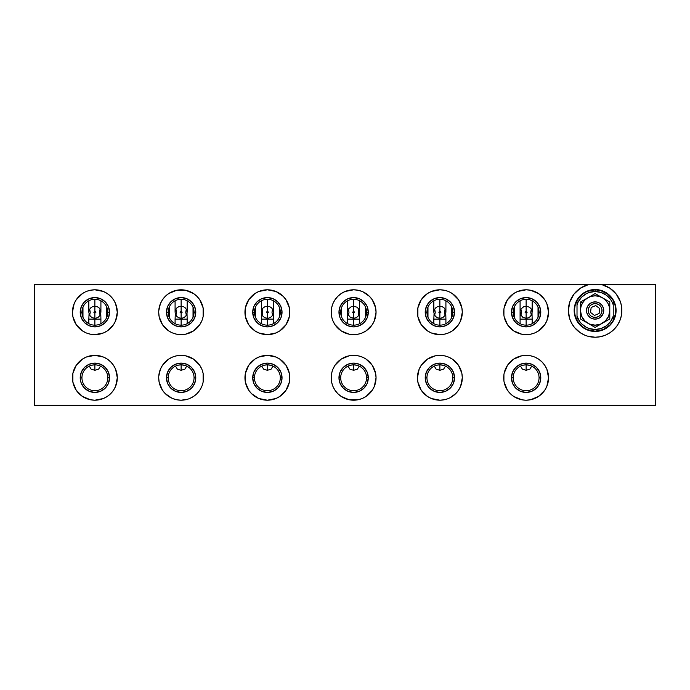 <?xml version="1.0" encoding="UTF-8"?>
<svg xmlns="http://www.w3.org/2000/svg" width="690" height="690" viewBox="0 0 690 690"><rect width="100%" height="100%" fill="white"/><g stroke="black" fill="none" stroke-linecap="round" stroke-linejoin="round"><path stroke-width="1.03" d="M588.242 305.299L589.622 306.343A6.9 6.9 0 0 1 599.282 304.997A6.9 6.9 0 0 1 600.628 314.657L602.008 315.701A8.625 8.625 0 0 0 600.326 303.617A8.625 8.625 0 0 0 588.242 305.299A8.625 8.625 0 0 1 600.326 303.617A8.625 8.625 0 0 1 602.008 315.701A8.625 8.625 0 0 1 589.924 317.383A8.625 8.625 0 0 1 588.242 305.299A8.625 8.625 0 0 0 589.924 317.383A8.625 8.625 0 0 0 602.008 315.701L600.628 314.657A6.9 6.9 0 0 1 590.968 316.003A6.9 6.9 0 0 1 589.622 306.343L588.242 305.299M590.536 312.441L591.149 307.498L595.737 305.558L599.714 308.559L599.101 313.502L594.513 315.442L590.536 312.441L591.149 307.498L595.737 305.558L599.714 308.559L599.101 313.502L594.513 315.442L590.536 312.441M589.622 306.343L588.449 308.758L588.294 311.449L589.174 313.993L590.968 316.003L593.383 317.176L596.074 317.331L598.618 316.451L600.628 314.657L601.801 312.242L601.956 309.551L601.076 307.007L599.282 304.997L596.867 303.824L594.176 303.669L591.632 304.549L589.622 306.343M580.462 308.352L580.462 310.5A14.663 14.663 0 0 1 582.429 303.169L580.462 302.039L580.462 310.5L580.963 306.705L582.429 303.169L584.758 300.133L587.794 297.804L591.33 296.338L595.125 295.838L598.92 296.338L602.456 297.804A14.663 14.663 0 0 1 609.788 310.5L609.788 302.039L595.125 293.569L587.794 297.804A14.663 14.663 0 0 1 602.456 297.804L605.492 300.133L607.821 303.169L609.287 306.705L609.788 310.5L609.788 302.039L595.125 293.569L580.462 302.039L582.429 303.169A14.663 14.663 0 0 1 587.794 297.804L580.462 302.039L580.462 308.352M609.788 318.961L609.788 310.5A14.663 14.663 0 0 1 602.456 323.196L609.788 318.961L609.788 310.5L608.675 316.115L605.492 320.867L600.74 324.05L595.125 325.163L589.51 324.05L584.758 320.867L581.575 316.115L580.462 310.5L580.462 318.961L587.794 323.196A14.663 14.663 0 0 1 580.462 310.5L580.462 318.961L595.125 327.431L602.456 323.196A14.663 14.663 0 0 1 587.794 323.196L595.125 327.431L609.788 318.961M590.812 317.969L593.995 319.047L597.359 318.832L600.378 317.34L602.594 314.812L603.672 311.63L603.457 308.266L601.965 305.247L599.438 303.031L596.255 301.953L592.891 302.168L589.872 303.66L587.656 306.188L586.578 309.37L586.793 312.734L588.285 315.753L590.812 317.969M611.745 322.834L609.96 324.938L613.238 320.522L615.661 313.105L615.17 305.325L613.238 300.478A20.7 20.7 0 0 1 613.238 320.522L613.238 304.842L612.116 302.056L610.572 299.477L606.363 295.216L601.042 292.474L595.125 291.525L595.125 289.8A20.7 20.7 0 0 0 577.013 300.478L577.013 304.842A18.975 18.975 0 0 1 595.125 291.525L589.208 292.474L586.44 293.63L581.61 297.183L578.134 302.056L577.013 304.842L577.013 316.158L579.678 321.523L581.61 323.817L586.44 327.37L589.208 328.526L595.125 329.475L601.042 328.526L606.363 325.784L610.572 321.523L613.238 316.158L613.238 320.522A20.7 20.7 0 0 1 577.013 320.522A20.7 20.7 0 0 0 613.238 320.522L613.238 300.478A20.7 20.7 0 0 0 595.125 289.8A20.7 20.7 0 0 1 613.238 300.478L613.238 304.842L613.238 300.478L607.916 294.225L600.576 290.533L595.125 289.8L595.125 291.525A18.975 18.975 0 0 1 613.238 304.842M577.013 300.478L575.081 305.325L574.425 310.5L575.081 315.675L577.013 320.522A20.7 20.7 0 0 0 595.125 331.2L587.069 329.57L582.334 326.775L577.013 320.522L577.013 316.158L577.013 320.522A20.7 20.7 0 0 1 595.125 289.8L587.069 291.43L582.334 294.225L577.013 300.478L577.013 304.842L577.013 300.478M595.41 319.116L594.564 319.108M593.719 319.013L592.891 318.832M591.822 318.47L591.313 318.237M590.571 317.823L589.872 317.34M589.226 316.796L588.639 316.184M588.113 315.52L587.656 314.812M587.268 314.062L586.957 313.269M586.724 312.458L586.578 311.63M586.509 310.785L586.517 309.939M586.612 309.094L586.793 308.266M587.156 307.197L587.388 306.688M587.802 305.946L588.285 305.247M588.829 304.601L589.441 304.014M590.105 303.488L590.812 303.031M591.83 302.531L592.356 302.332M593.167 302.099L593.995 301.953M594.84 301.884L595.686 301.892M596.531 301.987L597.359 302.168M598.428 302.531L598.937 302.763M599.679 303.177L600.378 303.66M601.025 304.204L601.611 304.816M602.137 305.48L602.594 306.188M602.982 306.938L603.293 307.731M603.526 308.542L603.672 309.37M603.741 310.215L603.733 311.061M603.638 311.906L603.457 312.734M603.095 313.803L602.862 314.312M602.448 315.054L601.965 315.753M601.421 316.399L600.809 316.986M600.145 317.512L599.438 317.969M598.42 318.47L597.894 318.668M597.083 318.901L596.255 319.047M613.238 316.158A18.975 18.975 0 0 1 577.013 316.158L577.013 320.522M577.013 304.842L577.013 316.158M607.916 326.775L609.96 324.938L603.181 329.57L595.125 331.2M582.334 326.775L584.611 328.328M82.973 284.625L70.898 284.625M453.546 284.625L462.084 284.625M452.795 284.625L451.89 284.625M281.046 284.625L289.584 284.625M280.295 284.625L279.39 284.625M520.545 314.537L520.139 311.44L521.105 308.87L523.814 306.645L526.125 306.188L526.125 311.328L525.064 312.225L526.125 313.122L526.125 318.262L522.77 317.245L520.545 314.537M520.087 300.78L520.087 319.125L526.125 319.125L526.125 311.328L526.125 313.122L527.186 312.225L526.125 311.328L526.125 299.288L526.125 306.188L529.48 307.205L531.145 308.87L532.05 311.043L532.05 313.407L530.394 316.494L528.437 317.805L526.125 318.262L526.125 325.163L526.125 319.125L532.163 319.125L531.947 310.638M520.924 315.296L521.511 312.216L520.924 309.155M520.087 312.225L520.303 313.812M348.045 314.537L347.639 311.44L348.605 308.87L351.314 306.645L353.625 306.188L353.625 311.328L352.564 312.225L353.625 313.122L353.625 318.262L350.27 317.245L348.045 314.537M347.588 300.78L347.588 319.125L353.625 319.125L353.625 311.328L353.625 313.122L354.686 312.225L353.625 311.328L353.625 299.288L353.625 306.188L356.98 307.205L358.645 308.87L359.55 311.043L359.55 313.407L357.894 316.494L355.937 317.805L353.625 318.262L353.625 325.163L353.625 319.125L359.663 319.125L359.447 310.638M348.424 315.296L349.011 312.216L348.424 309.155M347.588 312.225L347.803 313.812M108.546 284.625L117.084 284.625M107.795 284.625L106.89 284.625M92.037 365.157L94.875 364.838L94.875 370.297L91.14 369.15L89.26 366.123M100.913 284.625L88.838 284.625M88.838 323.67L88.838 319.125L94.875 319.125L94.875 325.163L94.875 318.262L92.564 317.805L90.606 316.494L89.295 314.537L88.838 312.225L89.295 309.913L90.606 307.956L92.564 306.645L94.875 306.188L94.875 311.328L93.814 312.225L94.875 313.122L94.875 299.288L94.875 306.188L97.187 306.645L99.144 307.956L100.455 309.913L100.913 312.225L99.895 315.58L98.23 317.245L96.057 318.15L94.875 318.262L94.875 313.122L94.875 319.125L100.913 319.125L100.697 310.638M90.83 365.484L91.408 365.312M107.812 377.775A12.938 12.938 0 0 1 94.875 390.713A12.938 12.938 0 0 1 81.938 377.775A12.938 12.938 0 0 0 94.875 390.713A12.938 12.938 0 0 0 107.812 377.775L109.538 377.775A14.663 14.663 0 0 1 94.875 392.438A14.663 14.663 0 0 1 80.213 377.775L81.938 377.775L80.213 377.775L80.497 380.639L81.325 383.39L84.508 388.142L89.26 391.325L94.875 392.438L100.49 391.325L105.242 388.142L108.425 383.39L109.538 377.775L108.425 372.16L105.242 367.408L100.49 364.225L94.875 363.113L89.26 364.225L84.508 367.408L81.325 372.16L80.213 377.775A14.663 14.663 0 0 1 94.875 363.113A14.663 14.663 0 0 1 109.538 377.775L107.812 377.775A12.938 12.938 0 0 0 94.875 364.838A12.938 12.938 0 0 0 81.938 377.775A12.938 12.938 0 0 1 94.875 364.838A12.938 12.938 0 0 1 107.812 377.775M79.04 393.654A22.425 22.425 0 0 0 82.412 396.414L90.502 399.769A22.425 22.425 0 0 0 94.866 400.2L103.457 398.492L107.33 396.422L110.728 393.628L113.522 390.23L115.592 386.357L117.3 377.775A22.425 22.425 0 0 1 94.875 400.2A22.425 22.425 0 0 1 72.45 377.775A22.425 22.425 0 0 0 72.881 382.139L76.228 390.23A22.425 22.425 0 0 0 78.996 393.611M72.881 382.156A22.425 22.425 0 0 0 74.149 386.331M74.166 386.383A22.425 22.425 0 0 0 76.211 390.212M76.228 390.23L82.421 396.422A22.425 22.425 0 0 0 90.485 399.769M90.502 399.769L94.875 400.2A22.425 22.425 0 0 0 116.86 382.182M116.877 382.113A22.425 22.425 0 0 0 117.3 377.81M503.7 312.26A22.425 22.425 0 0 0 530.489 334.219L533.689 333.339M530.515 334.219A22.425 22.425 0 0 0 544.764 324.697L546.842 320.807L548.55 312.225A22.425 22.425 0 0 1 526.125 334.65A22.425 22.425 0 0 1 503.7 312.225A22.425 22.425 0 0 1 526.125 289.8A22.425 22.425 0 0 1 548.55 312.225A22.425 22.425 0 0 0 541.995 296.381M544.781 324.671A22.425 22.425 0 0 0 546.834 320.824M513.188 312.225A12.938 12.938 0 0 0 526.125 325.163A12.938 12.938 0 0 0 539.062 312.225L540.788 312.225A14.663 14.663 0 0 1 526.125 326.887A14.663 14.663 0 0 1 511.463 312.225L513.188 312.225A12.938 12.938 0 0 1 526.125 299.288A12.938 12.938 0 0 1 539.062 312.225A12.938 12.938 0 0 1 526.125 325.163A12.938 12.938 0 0 1 513.188 312.225L511.463 312.225A14.663 14.663 0 0 1 526.125 297.562A14.663 14.663 0 0 1 540.788 312.225L539.062 312.225A12.938 12.938 0 0 0 526.125 299.288A12.938 12.938 0 0 0 513.188 312.225M417.45 312.26A22.425 22.425 0 0 0 417.873 316.563L421.228 324.68L427.421 330.872L431.293 332.942L439.875 334.65A22.425 22.425 0 0 0 444.231 334.219L447.845 333.184M417.89 316.632A22.425 22.425 0 0 0 439.866 334.65L435.502 334.219M444.265 334.219A22.425 22.425 0 0 0 452.321 330.881M448.457 332.942L452.33 330.872A22.425 22.425 0 0 0 455.711 328.104M455.754 328.061A22.425 22.425 0 0 0 458.505 324.705L460.592 320.807L462.3 312.225A22.425 22.425 0 0 1 439.875 334.65A22.425 22.425 0 0 1 417.45 312.225A22.425 22.425 0 0 1 439.875 289.8A22.425 22.425 0 0 1 462.3 312.225A22.425 22.425 0 0 0 461.869 307.861L458.522 299.771A22.425 22.425 0 0 0 455.754 296.389M458.531 324.662A22.425 22.425 0 0 0 460.584 320.833M460.601 320.781A22.425 22.425 0 0 0 462.3 312.225L461.869 307.852M426.938 312.225A12.938 12.938 0 0 0 439.875 325.163A12.938 12.938 0 0 0 452.812 312.225L454.538 312.225A14.663 14.663 0 0 1 439.875 326.887A14.663 14.663 0 0 1 425.213 312.225L426.938 312.225A12.938 12.938 0 0 1 439.875 299.288A12.938 12.938 0 0 1 452.812 312.225A12.938 12.938 0 0 1 439.875 325.163A12.938 12.938 0 0 1 426.938 312.225L425.213 312.225A14.663 14.663 0 0 1 439.875 297.562A14.663 14.663 0 0 1 454.538 312.225L452.812 312.225A12.938 12.938 0 0 0 439.875 299.288A12.938 12.938 0 0 0 426.938 312.225M331.2 312.251A22.425 22.425 0 0 0 331.623 316.572L332.442 319.591M331.64 316.632A22.425 22.425 0 0 0 357.981 334.219L361.957 333.046M358.015 334.219A22.425 22.425 0 0 0 366.071 330.881M362.207 332.942L366.079 330.872A22.425 22.425 0 0 0 369.461 328.104M369.504 328.061A22.425 22.425 0 0 0 372.255 324.705L374.342 320.807L376.05 312.225A22.425 22.425 0 0 1 353.625 334.65A22.425 22.425 0 0 1 331.2 312.225A22.425 22.425 0 0 1 353.625 289.8A22.425 22.425 0 0 1 376.05 312.225L376.007 313.674M372.29 324.662A22.425 22.425 0 0 0 374.334 320.833M374.351 320.781A22.425 22.425 0 0 0 375.619 307.869L372.272 299.771L369.478 296.372L362.811 291.767M340.688 312.225A12.938 12.938 0 0 0 353.625 325.163A12.938 12.938 0 0 0 366.562 312.225L368.288 312.225A14.663 14.663 0 0 1 353.625 326.887A14.663 14.663 0 0 1 338.963 312.225L340.688 312.225A12.938 12.938 0 0 1 353.625 299.288A12.938 12.938 0 0 1 366.562 312.225A12.938 12.938 0 0 1 353.625 325.163A12.938 12.938 0 0 1 340.688 312.225L338.963 312.225A14.663 14.663 0 0 1 353.625 297.562A14.663 14.663 0 0 1 368.288 312.225L366.562 312.225A12.938 12.938 0 0 0 353.625 299.288A12.938 12.938 0 0 0 340.688 312.225M246.666 320.841A22.425 22.425 0 0 0 267.366 334.65L275.957 332.942L279.829 330.872L286.022 324.68L289.369 316.598A22.425 22.425 0 0 0 289.8 312.242A22.425 22.425 0 0 1 267.375 334.65A22.425 22.425 0 0 1 244.95 312.225A22.425 22.425 0 0 0 245.373 316.572L248.728 324.68L254.921 330.872L258.793 332.942L267.375 334.65A22.425 22.425 0 0 0 288.084 320.841M245.39 316.624A22.425 22.425 0 0 0 246.641 320.772M288.11 320.772A22.425 22.425 0 0 0 289.36 316.624M254.438 312.225A12.938 12.938 0 0 0 267.375 325.163A12.938 12.938 0 0 0 280.312 312.225L282.038 312.225A14.663 14.663 0 0 1 267.375 326.887A14.663 14.663 0 0 1 252.713 312.225L254.438 312.225A12.938 12.938 0 0 1 267.375 299.288A12.938 12.938 0 0 1 280.312 312.225A12.938 12.938 0 0 1 267.375 325.163A12.938 12.938 0 0 1 254.438 312.225L252.713 312.225A14.663 14.663 0 0 1 267.375 297.562A14.663 14.663 0 0 1 282.038 312.225L280.312 312.225A12.938 12.938 0 0 0 267.375 299.288A12.938 12.938 0 0 0 254.438 312.225M160.399 303.669A22.425 22.425 0 0 0 158.7 312.225A22.425 22.425 0 0 1 181.125 289.8A22.425 22.425 0 0 1 203.55 312.225A22.425 22.425 0 0 1 181.125 334.65A22.425 22.425 0 0 1 158.7 312.225A22.425 22.425 0 0 0 159.131 316.581L162.478 324.68A22.425 22.425 0 0 0 165.246 328.061M159.131 316.624A22.425 22.425 0 0 0 160.399 320.781M160.416 320.833A22.425 22.425 0 0 0 162.461 324.662M165.29 328.104A22.425 22.425 0 0 0 168.653 330.864L171.267 332.364M168.679 330.881A22.425 22.425 0 0 0 176.735 334.219M172.543 332.942L176.752 334.219A22.425 22.425 0 0 0 203.11 316.632M202.308 319.591L203.119 316.598A22.425 22.425 0 0 0 203.55 312.251M168.188 312.225A12.938 12.938 0 0 0 181.125 325.163A12.938 12.938 0 0 0 194.062 312.225L195.788 312.225A14.663 14.663 0 0 1 181.125 326.887A14.663 14.663 0 0 1 166.463 312.225L168.188 312.225A12.938 12.938 0 0 1 181.125 299.288A12.938 12.938 0 0 1 194.062 312.225A12.938 12.938 0 0 1 181.125 325.163A12.938 12.938 0 0 1 168.188 312.225L166.463 312.225A14.663 14.663 0 0 1 181.125 297.562A14.663 14.663 0 0 1 195.788 312.225L194.062 312.225A12.938 12.938 0 0 0 181.125 299.288A12.938 12.938 0 0 0 168.188 312.225M503.7 377.81A22.425 22.425 0 0 0 530.489 399.769L538.58 396.422L534.707 398.492M530.507 399.769A22.425 22.425 0 0 0 541.969 393.645M541.995 393.619A22.425 22.425 0 0 0 546.834 386.374L548.55 377.775A22.425 22.425 0 0 1 526.125 400.2A22.425 22.425 0 0 1 503.7 377.775A22.425 22.425 0 0 1 526.125 355.35A22.425 22.425 0 0 1 548.55 377.775A22.425 22.425 0 0 0 544.781 365.329M513.188 377.775A12.938 12.938 0 0 0 526.125 390.713A12.938 12.938 0 0 0 539.062 377.775L540.788 377.775A14.663 14.663 0 0 1 526.125 392.438A14.663 14.663 0 0 1 511.463 377.775L513.188 377.775A12.938 12.938 0 0 1 526.125 364.838A12.938 12.938 0 0 1 539.062 377.775A12.938 12.938 0 0 1 526.125 390.713A12.938 12.938 0 0 1 513.188 377.775L511.463 377.775A14.663 14.663 0 0 1 526.125 363.113A14.663 14.663 0 0 1 540.788 377.775L539.062 377.775A12.938 12.938 0 0 0 526.125 364.838A12.938 12.938 0 0 0 513.188 377.775M523.287 365.157L526.125 364.838L526.125 370.297L522.39 369.15L520.51 366.123M532.163 284.625L520.087 284.625M522.08 365.484L522.658 365.312M417.45 377.81A22.425 22.425 0 0 0 417.873 382.113L421.228 390.23L427.421 396.422L431.293 398.492L439.875 400.2A22.425 22.425 0 0 0 444.239 399.769L447.577 398.837M417.89 382.182A22.425 22.425 0 0 0 439.866 400.2L444.248 399.769M444.265 399.769A22.425 22.425 0 0 0 455.711 393.654M455.754 393.611A22.425 22.425 0 0 0 458.505 390.255L460.592 386.357L462.3 377.775A22.425 22.425 0 0 1 439.875 400.2A22.425 22.425 0 0 1 417.45 377.775A22.425 22.425 0 0 1 439.875 355.35A22.425 22.425 0 0 1 462.3 377.775A22.425 22.425 0 0 0 461.869 373.411L458.522 365.321A22.425 22.425 0 0 0 455.754 361.94M458.54 390.212A22.425 22.425 0 0 0 460.584 386.383M460.601 386.331A22.425 22.425 0 0 0 462.3 377.775L461.869 373.402M426.938 377.775A12.938 12.938 0 0 0 439.875 390.713A12.938 12.938 0 0 0 452.812 377.775L454.538 377.775A14.663 14.663 0 0 1 439.875 392.438A14.663 14.663 0 0 1 425.213 377.775L426.938 377.775A12.938 12.938 0 0 1 439.875 364.838A12.938 12.938 0 0 1 452.812 377.775A12.938 12.938 0 0 1 439.875 390.713A12.938 12.938 0 0 1 426.938 377.775L425.213 377.775A14.663 14.663 0 0 1 439.875 363.113A14.663 14.663 0 0 1 454.538 377.775L452.812 377.775A12.938 12.938 0 0 0 439.875 364.838A12.938 12.938 0 0 0 426.938 377.775M437.037 365.157L439.875 364.838L439.875 370.297L436.14 369.15L434.26 366.123M445.913 284.625L433.838 284.625M433.838 323.67L433.838 319.125L439.875 319.125L439.875 325.163L439.875 318.262L437.564 317.805L435.606 316.494L434.295 314.537L433.838 312.225L434.295 309.913L435.606 307.956L437.564 306.645L439.875 306.188L439.875 311.328L438.814 312.225L439.875 313.122L439.875 299.288L439.875 306.188L442.186 306.645L444.144 307.956L445.455 309.913L445.913 312.225L444.895 315.58L443.23 317.245L441.057 318.15L439.875 318.262L439.875 313.122L439.875 319.125L445.913 319.125L445.697 310.638M435.83 365.484L436.408 365.312M331.2 377.801A22.425 22.425 0 0 0 331.623 382.122L332.468 385.201M331.64 382.182A22.425 22.425 0 0 0 357.989 399.769L361.724 398.682M358.015 399.769A22.425 22.425 0 0 0 366.071 396.431M362.207 398.492L366.079 396.422A22.425 22.425 0 0 0 369.461 393.654M369.504 393.611A22.425 22.425 0 0 0 372.255 390.264M372.29 390.204A22.425 22.425 0 0 0 374.334 386.383M374.351 386.331A22.425 22.425 0 0 0 376.05 377.775A22.425 22.425 0 0 1 353.625 400.2A22.425 22.425 0 0 1 331.2 377.775A22.425 22.425 0 0 1 353.625 355.35A22.425 22.425 0 0 1 376.05 377.775L376.015 379.069M340.688 377.775A12.938 12.938 0 0 0 353.625 390.713A12.938 12.938 0 0 0 366.562 377.775L368.288 377.775A14.663 14.663 0 0 1 353.625 392.438A14.663 14.663 0 0 1 338.963 377.775L340.688 377.775A12.938 12.938 0 0 1 353.625 364.838A12.938 12.938 0 0 1 366.562 377.775A12.938 12.938 0 0 1 353.625 390.713A12.938 12.938 0 0 1 340.688 377.775L338.963 377.775A14.663 14.663 0 0 1 353.625 363.113A14.663 14.663 0 0 1 368.288 377.775L366.562 377.775A12.938 12.938 0 0 0 353.625 364.838A12.938 12.938 0 0 0 340.688 377.775M350.787 365.157L353.625 364.838L353.625 370.297L349.89 369.15L348.01 366.123M359.663 284.625L347.588 284.625M349.58 365.484L350.158 365.312M246.666 386.391A22.425 22.425 0 0 0 267.366 400.2L275.957 398.492L279.829 396.422L286.022 390.23L289.369 382.148A22.425 22.425 0 0 0 289.8 377.792A22.425 22.425 0 0 1 267.375 400.2A22.425 22.425 0 0 1 244.95 377.775A22.425 22.425 0 0 0 245.373 382.122L248.728 390.23L251.522 393.628L258.647 398.432M245.39 382.174A22.425 22.425 0 0 0 246.641 386.322M258.793 398.492L267.375 400.2A22.425 22.425 0 0 0 288.084 386.391M288.11 386.322A22.425 22.425 0 0 0 289.36 382.174M254.438 377.775A12.938 12.938 0 0 0 267.375 390.713A12.938 12.938 0 0 0 280.312 377.775L282.038 377.775A14.663 14.663 0 0 1 267.375 392.438A14.663 14.663 0 0 1 252.713 377.775L254.438 377.775A12.938 12.938 0 0 1 267.375 364.838A12.938 12.938 0 0 1 280.312 377.775A12.938 12.938 0 0 1 267.375 390.713A12.938 12.938 0 0 1 254.438 377.775L252.713 377.775A14.663 14.663 0 0 1 267.375 363.113A14.663 14.663 0 0 1 282.038 377.775L280.312 377.775A12.938 12.938 0 0 0 267.375 364.838A12.938 12.938 0 0 0 254.438 377.775M264.537 365.157L267.375 364.838L267.375 370.297L263.64 369.15L261.76 366.123M273.413 284.625L261.338 284.625M261.338 323.67L261.338 319.125L267.375 319.125L267.375 325.163L267.375 318.262L265.064 317.805L263.106 316.494L261.795 314.537L261.338 312.225L261.795 309.913L263.106 307.956L265.064 306.645L267.375 306.188L267.375 311.328L266.314 312.225L267.375 313.122L267.375 299.288L267.375 306.188L269.687 306.645L271.644 307.956L272.955 309.913L273.413 312.225L272.395 315.58L270.73 317.245L268.557 318.15L267.375 318.262L267.375 313.122L267.375 319.125L273.413 319.125L273.197 310.638M263.33 365.484L263.908 365.312M160.399 369.219A22.425 22.425 0 0 0 158.7 377.775A22.425 22.425 0 0 1 181.125 355.35A22.425 22.425 0 0 1 203.55 377.775A22.425 22.425 0 0 1 181.125 400.2A22.425 22.425 0 0 1 158.7 377.775A22.425 22.425 0 0 0 159.131 382.131L162.478 390.23L165.272 393.628L171.939 398.234M159.131 382.165A22.425 22.425 0 0 0 160.399 386.331M160.416 386.383A22.425 22.425 0 0 0 162.461 390.204M162.495 390.264A22.425 22.425 0 0 0 165.246 393.611M165.29 393.654A22.425 22.425 0 0 0 168.653 396.414M168.679 396.431A22.425 22.425 0 0 0 176.735 399.769M172.543 398.492L176.752 399.769A22.425 22.425 0 0 0 203.11 382.182M202.282 385.201L203.119 382.148A22.425 22.425 0 0 0 203.55 377.801M168.188 377.775A12.938 12.938 0 0 0 181.125 390.713A12.938 12.938 0 0 0 194.062 377.775L195.788 377.775A14.663 14.663 0 0 1 181.125 392.438A14.663 14.663 0 0 1 166.463 377.775L168.188 377.775A12.938 12.938 0 0 1 181.125 364.838A12.938 12.938 0 0 1 194.062 377.775A12.938 12.938 0 0 1 181.125 390.713A12.938 12.938 0 0 1 168.188 377.775L166.463 377.775A14.663 14.663 0 0 1 181.125 363.113A14.663 14.663 0 0 1 195.788 377.775L194.062 377.775A12.938 12.938 0 0 0 181.125 364.838A12.938 12.938 0 0 0 168.188 377.775M178.287 365.157L181.125 364.838L181.125 370.297L177.39 369.15L175.51 366.123M187.163 284.625L175.088 284.625M175.088 323.67L175.088 319.125L181.125 319.125L181.125 325.163L181.125 318.262L178.814 317.805L176.856 316.494L175.545 314.537L175.088 312.225L175.545 309.913L176.856 307.956L178.814 306.645L181.125 306.188L181.125 311.328L180.064 312.225L181.125 313.122L181.125 299.288L181.125 306.188L183.437 306.645L185.394 307.956L186.705 309.913L187.163 312.225L186.145 315.58L184.48 317.245L182.307 318.15L181.125 318.262L181.125 313.122L181.125 319.125L187.163 319.125L186.947 310.638M177.08 365.484L177.658 365.312M86.906 333.184L90.502 334.219A22.425 22.425 0 0 0 117.3 312.225A22.425 22.425 0 0 1 94.875 334.65A22.425 22.425 0 0 1 72.45 312.225A22.425 22.425 0 0 0 72.881 316.589L76.228 324.68A22.425 22.425 0 0 0 78.996 328.061M72.881 316.606A22.425 22.425 0 0 0 74.149 320.781M74.166 320.833A22.425 22.425 0 0 0 76.219 324.662M79.04 328.104A22.425 22.425 0 0 0 82.403 330.864L86.293 332.942M82.429 330.881A22.425 22.425 0 0 0 90.485 334.219M81.938 312.225A12.938 12.938 0 0 0 94.875 325.163A12.938 12.938 0 0 0 107.812 312.225L109.538 312.225A14.663 14.663 0 0 1 94.875 326.887A14.663 14.663 0 0 1 80.213 312.225L81.938 312.225A12.938 12.938 0 0 1 94.875 299.288A12.938 12.938 0 0 1 107.812 312.225A12.938 12.938 0 0 1 94.875 325.163A12.938 12.938 0 0 1 81.938 312.225L80.213 312.225A14.663 14.663 0 0 1 94.875 297.562A14.663 14.663 0 0 1 109.538 312.225L107.812 312.225A12.938 12.938 0 0 0 94.875 299.288A12.938 12.938 0 0 0 81.938 312.225M587.388 336.09A26.738 26.738 0 0 0 600.343 336.72L605.354 335.202A26.738 26.738 0 0 0 609.977 332.735L614.031 329.406L617.36 325.352L619.827 320.729L621.345 315.718A26.738 26.738 0 0 0 621.733 313.148L621.5 306.119L620.431 301.858L616.282 294.147A26.738 26.738 0 0 0 601.861 284.625A26.738 26.738 0 0 1 595.125 337.238A26.738 26.738 0 0 1 568.388 310.5A26.738 26.738 0 0 0 572.855 325.301M572.933 325.404A26.738 26.738 0 0 0 580.238 332.709M588.372 284.625A26.738 26.738 0 0 0 568.388 310.5L569.535 318.262L571.544 323.101L574.46 327.465L580.273 332.735A26.738 26.738 0 0 0 584.861 335.193M580.273 332.735L584.896 335.202A26.738 26.738 0 0 0 587.345 336.082L595.125 337.238L600.343 336.72M614.04 329.397A26.738 26.738 0 0 0 619.801 320.79M621.733 313.088A26.738 26.738 0 0 0 621.863 310.569M621.863 310.457A26.738 26.738 0 0 0 621.509 306.162M621.492 306.084A26.738 26.738 0 0 0 620.439 301.901M574.166 310.5L574.166 310.5A20.959 20.959 0 0 1 595.125 289.541A20.959 20.959 0 0 1 616.084 310.5A20.959 20.959 0 0 1 595.125 331.459A20.959 20.959 0 0 1 574.166 310.5L575.762 318.521L580.307 325.318L587.104 329.863L595.125 331.459L603.146 329.863L609.943 325.318L614.488 318.521L616.084 310.5L614.488 302.479L609.943 295.682L603.146 291.137L595.125 289.541L587.104 291.137L580.307 295.682L575.762 302.479L574.166 310.5M89.674 315.296L90.261 312.216L89.674 309.155M88.838 319.125L89.053 313.812M175.924 315.296L176.511 312.216L175.924 309.155M175.088 319.125L175.303 313.812M262.174 315.296L262.761 312.216L262.174 309.155M261.338 319.125L261.553 313.812M434.674 315.296L435.261 312.216L434.674 309.155M433.838 319.125L434.053 313.812M157.605 284.625L157.148 284.625M169.222 284.625L158.165 284.625M243.855 284.625L243.398 284.625M255.472 284.625L244.415 284.625M330.105 284.625L329.647 284.625M341.723 284.625L330.665 284.625M427.973 284.625L415.898 284.625M514.223 284.625L502.148 284.625M194.796 284.625L203.334 284.625M194.045 284.625L193.14 284.625M367.296 284.625L375.834 284.625M366.545 284.625L365.64 284.625M539.796 284.625L548.334 284.625M539.045 284.625L538.14 284.625M549.645 284.625L549.085 284.625M377.145 284.625L376.585 284.625M204.645 284.625L204.085 284.625M340.705 284.625L341.265 284.625M440.255 311.388L439.875 313.122L440.936 312.225L440.255 311.388M445.076 309.155L444.489 312.234L445.076 315.296M267.755 311.388L267.375 313.122L268.436 312.225L267.755 311.388M272.576 309.155L271.989 312.234L272.576 315.296M181.505 311.388L181.125 313.122L182.186 312.225L181.505 311.388M186.326 309.155L185.739 312.234L186.326 315.296M95.255 311.388L94.875 313.122L95.936 312.225L95.255 311.388M100.076 309.155L99.489 312.234L100.076 315.296M655.5 405.375L655.5 284.625L655.5 405.375L34.5 405.375L655.5 405.375M588.389 284.625L655.5 284.625L588.389 284.625L580.394 288.187L573.968 294.147L569.819 301.858L568.388 310.5A26.738 26.738 0 0 1 588.389 284.625L34.5 284.625L588.389 284.625M618.671 297.83L619.051 298.554M99.248 334.219L94.875 334.65L103.457 332.942L107.33 330.872L113.522 324.68L115.592 320.807L117.3 312.225L115.592 303.643L113.522 299.771L110.728 296.372L107.33 293.578L103.457 291.508L94.875 289.8A22.425 22.425 0 0 0 90.511 290.231L87.173 291.163M85.051 292.068L82.421 293.578A22.425 22.425 0 0 0 79.04 296.346M98.644 290.119L99.248 290.231M80.213 312.225L81.325 317.84L84.508 322.592L89.26 325.775L94.875 326.887L100.49 325.775L105.242 322.592L108.425 317.84L109.538 312.225L108.425 306.61L105.242 301.858L100.49 298.675L94.875 297.562L89.26 298.675L84.508 301.858L81.325 306.61L80.213 312.225M117.3 312.19A22.425 22.425 0 0 0 116.877 307.887M116.86 307.818A22.425 22.425 0 0 0 94.884 289.8L90.502 290.231M90.485 290.231A22.425 22.425 0 0 0 82.429 293.578L76.228 299.771L74.158 303.643L72.45 312.225A22.425 22.425 0 0 1 94.875 289.8A22.425 22.425 0 0 1 117.3 312.225M78.996 296.389A22.425 22.425 0 0 0 76.245 299.745M76.211 299.788A22.425 22.425 0 0 0 74.166 303.617M74.149 303.669A22.425 22.425 0 0 0 72.45 312.225L72.881 316.598M186.74 366.123L184.86 369.15L181.125 370.297L181.125 364.838L184.592 365.312M185.17 365.484L186.136 365.847M182.591 364.924L179.659 364.924M176.752 399.769L181.125 400.2L187.637 399.234M165.246 361.94A22.425 22.425 0 0 0 162.495 365.295L160.408 369.193L158.743 376.326M203.11 373.368A22.425 22.425 0 0 0 176.769 355.781L172.793 356.954M203.55 377.749A22.425 22.425 0 0 0 203.127 373.428L202.308 370.409M166.463 377.775L167.575 383.39L170.758 388.142L175.51 391.325L181.125 392.438L186.74 391.325L191.492 388.142L194.675 383.39L195.788 377.775L194.675 372.16L191.492 367.408L186.74 364.225L181.125 363.113L175.51 364.225L170.758 367.408L167.575 372.16L166.463 377.775M176.735 355.781A22.425 22.425 0 0 0 168.679 359.119M172.543 357.058L168.671 359.128A22.425 22.425 0 0 0 165.29 361.896M162.461 365.338A22.425 22.425 0 0 0 160.416 369.167M272.99 366.123L271.11 369.15L267.375 370.297L267.375 364.838L270.842 365.312M271.42 365.484L272.386 365.847M268.841 364.924L265.909 364.924M252.713 377.775L253.825 383.39L257.008 388.142L261.76 391.325L267.375 392.438L272.99 391.325L277.742 388.142L280.925 383.39L282.038 377.775L280.925 372.16L277.742 367.408L272.99 364.225L267.375 363.113L261.76 364.225L257.008 367.408L253.825 372.16L252.713 377.775M288.084 369.159A22.425 22.425 0 0 0 267.384 355.35L258.793 357.058L254.921 359.128L248.728 365.321L245.381 373.402A22.425 22.425 0 0 0 244.95 377.758A22.425 22.425 0 0 1 267.375 355.35A22.425 22.425 0 0 1 289.8 377.775A22.425 22.425 0 0 0 289.377 373.428L286.022 365.321L279.829 359.128L275.957 357.058L267.375 355.35A22.425 22.425 0 0 0 246.666 369.159M289.36 373.376A22.425 22.425 0 0 0 288.11 369.228M246.641 369.228A22.425 22.425 0 0 0 245.39 373.376M359.24 366.123L357.36 369.15L353.625 370.297L353.625 364.838L357.092 365.312M357.67 365.484L358.636 365.847M355.091 364.924L352.159 364.924M332.908 386.357L334.978 390.23L337.772 393.628L341.171 396.422L349.252 399.769L346.415 399.01M332.442 370.409L331.631 373.402A22.425 22.425 0 0 0 331.2 377.749M369.461 361.896A22.425 22.425 0 0 0 366.097 359.136L363.483 357.636M338.963 377.775L340.075 383.39L343.258 388.142L348.01 391.325L353.625 392.438L359.24 391.325L363.992 388.142L367.175 383.39L368.288 377.775L367.175 372.16L363.992 367.408L359.24 364.225L353.625 363.113L348.01 364.225L343.258 367.408L340.075 372.16L338.963 377.775M366.079 396.422L372.272 390.23L374.342 386.357L376.05 377.775A22.425 22.425 0 0 0 375.619 373.419L372.272 365.321A22.425 22.425 0 0 0 369.504 361.94M375.619 373.376A22.425 22.425 0 0 0 374.351 369.219M374.334 369.167A22.425 22.425 0 0 0 372.29 365.338M366.071 359.119A22.425 22.425 0 0 0 358.015 355.781M362.207 357.058L357.998 355.781A22.425 22.425 0 0 0 331.64 373.368M445.49 366.123L443.61 369.15L439.875 370.297L439.875 364.838L443.342 365.312M443.92 365.484L444.886 365.847M441.341 364.924L438.409 364.924M449.699 397.932L455.728 393.628L458.522 390.23M436.106 399.881L435.502 399.769M447.845 356.816L444.248 355.781A22.425 22.425 0 0 0 439.884 355.35L435.502 355.781L439.875 355.35A22.425 22.425 0 0 0 417.45 377.775L417.881 382.148M425.213 377.775L426.325 383.39L429.508 388.142L434.26 391.325L439.875 392.438L445.49 391.325L450.242 388.142L453.425 383.39L454.538 377.775L453.425 372.16L450.242 367.408L445.49 364.225L439.875 363.113L434.26 364.225L429.508 367.408L426.325 372.16L425.213 377.775M461.869 373.394A22.425 22.425 0 0 0 460.601 369.219M460.584 369.167A22.425 22.425 0 0 0 458.531 365.338M455.711 361.896A22.425 22.425 0 0 0 452.347 359.136L448.457 357.058M452.321 359.119A22.425 22.425 0 0 0 444.265 355.781M531.74 366.123L529.86 369.15L526.125 370.297L526.125 364.838L529.592 365.312M530.17 365.484L531.136 365.847M527.591 364.924L524.659 364.924M521.933 399.803L525.573 400.191M503.924 374.61L503.924 380.932M533.689 356.661L530.498 355.781A22.425 22.425 0 0 0 503.7 377.74M538.58 359.128L541.978 361.922L538.58 359.128L534.707 357.058M511.463 377.775L512.575 383.39L515.758 388.142L520.51 391.325L526.125 392.438L531.74 391.325L536.492 388.142L539.675 383.39L540.788 377.775L539.675 372.16L536.492 367.408L531.74 364.225L526.125 363.113L520.51 364.225L515.758 367.408L512.575 372.16L511.463 377.775M548.55 377.775L546.842 369.193L544.772 365.321A22.425 22.425 0 0 0 530.515 355.781M203.11 307.818A22.425 22.425 0 0 0 176.761 290.231L168.671 293.578L165.272 296.372L162.478 299.771L160.408 303.643L158.734 310.931M172.543 291.508L173.026 291.318M203.55 312.199A22.425 22.425 0 0 0 203.127 307.878L199.772 299.771L196.978 296.372L193.579 293.578L185.498 290.231L188.336 290.99M201.842 303.643L202.282 304.799M166.463 312.225L167.575 317.84L170.758 322.592L175.51 325.775L181.125 326.887L186.74 325.775L191.492 322.592L194.675 317.84L195.788 312.225L194.675 306.61L191.492 301.858L186.74 298.675L181.125 297.562L175.51 298.675L170.758 301.858L167.575 306.61L166.463 312.225M176.735 290.231A22.425 22.425 0 0 0 168.679 293.569M168.653 293.586A22.425 22.425 0 0 0 165.29 296.346M165.246 296.389A22.425 22.425 0 0 0 162.495 299.736M162.461 299.796A22.425 22.425 0 0 0 160.416 303.617M288.084 303.609A22.425 22.425 0 0 0 267.384 289.8L258.793 291.508L254.921 293.578L248.728 299.771L245.381 307.852A22.425 22.425 0 0 0 244.95 312.208A22.425 22.425 0 0 1 267.375 289.8A22.425 22.425 0 0 1 289.8 312.225A22.425 22.425 0 0 0 289.377 307.878L286.022 299.771L283.228 296.372L276.103 291.568M252.713 312.225L253.825 317.84L257.008 322.592L261.76 325.775L267.375 326.887L272.99 325.775L277.742 322.592L280.925 317.84L282.038 312.225L280.925 306.61L277.742 301.858L272.99 298.675L267.375 297.562L261.76 298.675L257.008 301.858L253.825 306.61L252.713 312.225M289.36 307.826A22.425 22.425 0 0 0 288.11 303.678M275.957 291.508L267.375 289.8A22.425 22.425 0 0 0 246.666 303.609M246.641 303.678A22.425 22.425 0 0 0 245.39 307.826M332.468 304.799L331.631 307.852A22.425 22.425 0 0 0 331.2 312.199M362.207 291.508L357.998 290.231A22.425 22.425 0 0 0 345.043 291.508L347.113 290.766M338.963 312.225L340.075 317.84L343.258 322.592L348.01 325.775L353.625 326.887L359.24 325.775L363.992 322.592L367.175 317.84L368.288 312.225L367.175 306.61L363.992 301.858L359.24 298.675L353.625 297.562L348.01 298.675L343.258 301.858L340.075 306.61L338.963 312.225M375.619 307.835A22.425 22.425 0 0 0 374.351 303.669M374.334 303.617A22.425 22.425 0 0 0 372.29 299.796M372.255 299.736A22.425 22.425 0 0 0 369.504 296.389M369.461 296.346A22.425 22.425 0 0 0 366.097 293.586M366.071 293.569A22.425 22.425 0 0 0 358.015 290.231M357.998 290.231L353.625 289.8L345.043 291.508A22.425 22.425 0 0 0 331.64 307.818M447.577 291.163L444.248 290.231A22.425 22.425 0 0 0 439.884 289.8L431.293 291.508L436.106 290.119M455.711 296.346A22.425 22.425 0 0 0 452.338 293.586L449.699 292.068M425.213 312.225L426.325 317.84L429.508 322.592L434.26 325.775L439.875 326.887L445.49 325.775L450.242 322.592L453.425 317.84L454.538 312.225L453.425 306.61L450.242 301.858L445.49 298.675L439.875 297.562L434.26 298.675L429.508 301.858L426.325 306.61L425.213 312.225M461.869 307.844A22.425 22.425 0 0 0 460.601 303.669M460.584 303.617A22.425 22.425 0 0 0 458.54 299.788M458.522 299.771L452.33 293.578A22.425 22.425 0 0 0 444.265 290.231M444.248 290.231L439.875 289.8A22.425 22.425 0 0 0 417.89 307.818M431.293 291.508L427.421 293.578L421.228 299.771L417.881 307.852A22.425 22.425 0 0 0 417.45 312.19M538.58 330.872L534.707 332.942L538.58 330.872L544.772 324.68M503.924 309.068L503.924 315.39M548.55 312.225L546.842 303.643L544.772 299.771L538.58 293.578L530.498 290.231A22.425 22.425 0 0 0 526.134 289.8L517.543 291.508L526.125 289.8A22.425 22.425 0 0 0 503.7 312.19M538.58 293.578L539.261 294.052M511.463 312.225L512.575 317.84L515.758 322.592L520.51 325.775L526.125 326.887L531.74 325.775L536.492 322.592L539.675 317.84L540.788 312.225L539.675 306.61L536.492 301.858L531.74 298.675L526.125 297.562L520.51 298.675L515.758 301.858L512.575 306.61L511.463 312.225M541.969 296.355A22.425 22.425 0 0 0 530.507 290.231M34.5 405.375L34.5 284.625L34.5 405.375M584.896 335.202L587.363 336.09M605.354 335.202L609.977 332.735M621.345 315.718L621.733 313.122M616.282 294.147L609.857 288.187L601.861 284.625M504.131 316.598L507.478 324.68L513.67 330.872L521.752 334.219L530.498 334.219M530.498 290.231L526.125 289.8M517.543 291.508L513.67 293.578L507.478 299.771L504.131 307.852M417.881 307.852L417.881 316.598M439.875 334.65L444.248 334.219M452.33 330.872L458.522 324.68M331.631 307.852L331.631 316.598M332.908 320.807L334.978 324.68L341.171 330.872L349.252 334.219L357.998 334.219M366.079 330.872L372.272 324.68M376.05 312.225L375.619 307.852M345.043 291.508L341.171 293.578L337.772 296.372L334.978 299.771L332.908 303.643M245.381 307.852L245.381 316.598M289.369 316.598L289.369 307.852M158.7 312.225L159.131 316.598M162.478 324.68L168.671 330.872M176.752 334.219L185.498 334.219L193.579 330.872L199.772 324.68L201.842 320.807M203.119 316.598L203.119 307.852M185.498 290.231L176.752 290.231M504.131 382.148L507.478 390.23L510.272 393.628L513.67 396.422L521.752 399.769M526.125 400.2L530.498 399.769M538.58 396.422L544.772 390.23L546.842 386.357M544.772 365.321L541.978 361.922M530.498 355.781L521.752 355.781L513.67 359.128L507.478 365.321L504.131 373.402M458.522 365.321L452.33 359.128M444.248 355.781L439.875 355.35M435.502 355.781L427.421 359.128L421.228 365.321L419.158 369.193L417.45 377.775M331.631 373.402L331.631 382.148M349.252 399.769L357.998 399.769M376.05 377.775L375.619 373.402M372.272 365.321L366.079 359.128M357.998 355.781L349.252 355.781L341.171 359.128L334.978 365.321L332.908 369.193M245.381 373.402L245.381 382.148M289.369 382.148L289.369 373.402M158.7 377.775L159.131 382.148M189.707 398.492L193.579 396.422L196.978 393.628L199.772 390.23L201.842 386.357M203.119 382.148L203.119 373.402M201.842 369.193L199.772 365.321L193.579 359.128L185.498 355.781L176.752 355.781M168.671 359.128L162.478 365.321M76.228 324.68L82.421 330.872M90.502 334.219L94.875 334.65M74.149 369.219A22.425 22.425 0 0 0 72.45 377.775A22.425 22.425 0 0 1 94.875 355.35A22.425 22.425 0 0 1 117.3 377.775L115.592 369.193L113.522 365.321L110.728 361.922L107.33 359.128L103.457 357.058L94.875 355.35L86.293 357.058L82.421 359.128L76.228 365.321L72.881 373.402L72.881 382.148M117.3 377.74A22.425 22.425 0 0 0 116.877 373.437M116.86 373.368A22.425 22.425 0 0 0 90.519 355.781M90.485 355.781A22.425 22.425 0 0 0 82.429 359.119M82.403 359.136A22.425 22.425 0 0 0 79.04 361.896M78.996 361.94A22.425 22.425 0 0 0 76.245 365.295M76.219 365.338A22.425 22.425 0 0 0 74.166 369.167M103.457 398.492L98.644 399.881M87.173 398.837L85.051 397.932M86.293 357.058L86.906 356.816M94.875 355.35L99.248 355.781M100.49 366.123L98.61 369.15L94.875 370.297L94.875 364.838L96.341 364.924L93.409 364.924M98.92 365.484L99.886 365.847M96.341 364.924L98.342 365.312M118.395 284.625L117.835 284.625M358.826 309.155L358.239 312.234L358.826 315.296M531.326 309.155L530.739 312.234L531.326 315.296M290.895 284.625L290.335 284.625M463.395 284.625L462.835 284.625M81.955 284.625L82.86 284.625M451.777 317.297L451.777 307.154M279.278 317.297L279.278 307.154M106.778 317.297L106.778 307.154M520.087 319.125L520.087 323.67M347.588 319.125L347.588 323.67M88.838 300.78L88.838 312.225M175.088 300.78L175.088 312.225M261.338 300.78L261.338 312.225M433.838 300.78L433.838 312.225M193.028 317.297L193.028 307.154M365.528 317.297L365.528 307.154M538.028 317.297L538.028 307.154M514.223 317.297L514.223 307.154M427.973 317.297L427.973 307.154M341.723 317.297L341.723 307.154M255.472 317.297L255.472 307.154M169.222 317.297L169.222 307.154M445.913 300.78L445.913 312.225M273.413 300.78L273.413 312.225M187.163 300.78L187.163 312.225M100.913 300.78L100.913 312.225M187.163 323.67L187.163 319.125M273.413 323.67L273.413 319.125M359.663 323.67L359.663 319.125M359.663 312.225L359.663 300.78M445.913 323.67L445.913 319.125M532.163 323.67L532.163 319.125M532.163 312.225L532.163 300.78M100.913 323.67L100.913 319.125M82.973 317.297L82.973 307.154"/></g></svg>
